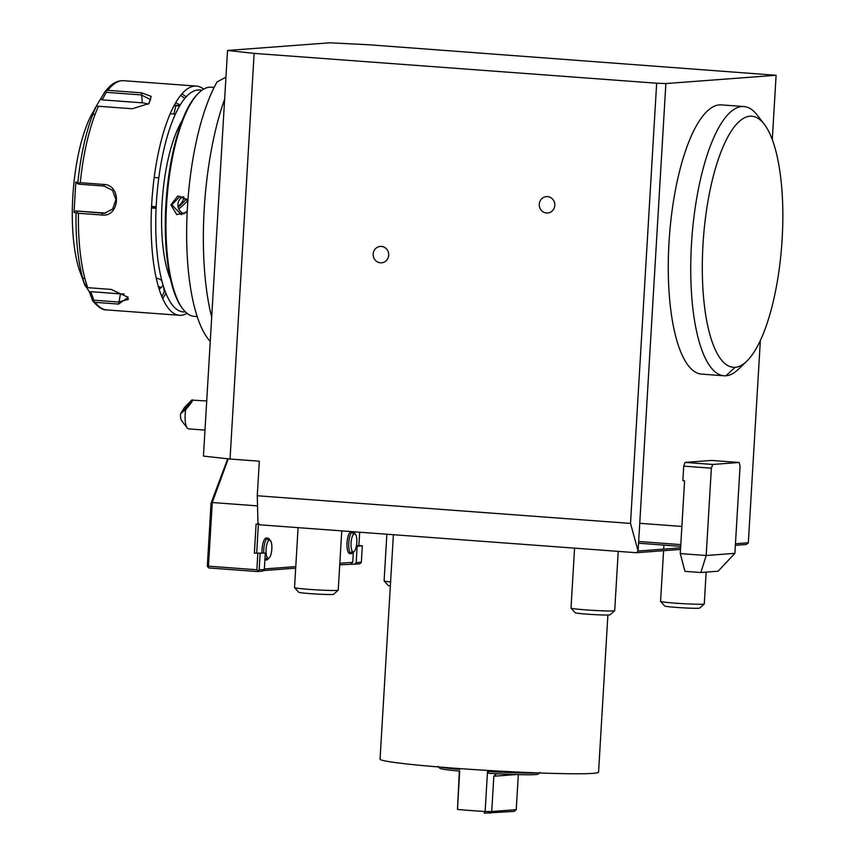 <?xml version="1.0" encoding="UTF-8"?>
<svg xmlns="http://www.w3.org/2000/svg" width="856" height="856" viewBox="0 0 856 856"><rect width="100%" height="100%" fill="white"/><g stroke="black" fill="none" stroke-linecap="round" stroke-linejoin="round"><path stroke-width="1.28" d="M105.149 91.389L109.622 86.499C113.966 82.411 118.663 80.475 123.703 80.699A114.918 35.909 94.2 0 0 122.023 80.699A114.918 35.909 94.2 0 0 107.77 90.329L104.935 91.71L105.887 90.864L106.219 92.33L141.24 94.92L150.581 99.585L148.473 103.972M174.335 105.277L180.006 105.416M186.287 96.792L181.975 93.882M158.82 177.823L154.208 177.481M178.808 209.014L187.881 200.753L179.931 196.399L171.842 204.862L181.29 214.589L187.218 211.325M151.491 207.997L156.092 208.34M162.651 298.605L165.914 293.437M164.641 290.098L163.945 289.339M160.093 287.07L158.317 286.535M203.653 89.131A114.918 35.909 94.2 0 0 196.409 86.092A114.918 35.909 94.2 0 0 194.719 86.092A114.918 35.909 94.2 0 0 151.908 200.721A114.918 35.909 94.2 0 0 179.418 315.286A114.918 35.909 94.2 0 0 181.097 315.286A114.918 35.909 94.2 0 0 187.025 313.35M170.248 113.773L173.886 114.041A13.685 5.96 -166.6 0 0 175.459 114.116M180.188 105.106A13.685 5.96 -166.6 0 0 175.694 102.848M173.886 114.041L175.822 105.909L179.781 105.791M184.917 98.354L180.648 95.487M174.068 105.78L176.529 105.438M151.555 206.852L156.145 207.195M177.995 206.264A13.685 12.979 -94.3 0 0 183.922 197.094M178.219 207.387L186.597 199.009M151.576 206.424L156.166 206.756M159.088 289.103A13.685 7.019 -7.1 0 0 162.982 284.984M161.784 280.65A13.685 7.019 -7.1 0 0 156.188 278.136M161.805 296.658L164.256 291.875L163.689 287.263M161.11 287.627L158.264 286.364M127.587 296.711L128.314 299.429L118.524 302.018L93.871 300.189L93.368 301.558L92.534 300.467L95.166 302.339A114.918 35.909 94.2 0 0 106.722 309.904C102.795 310.204 98.183 307.272 92.876 301.109M107.77 90.329L141.582 92.833L151.202 96.396L148.998 103.523L132.316 108.755L98.493 106.251A114.918 35.909 94.2 0 0 80.271 182.703L103.726 184.436C121.873 184.725 119.979 217.499 101.907 215.017L78.452 213.283A114.918 35.909 94.2 0 0 87.719 287.67L111.173 289.414L128.143 297.353L118.62 304.073L95.166 302.339M86.178 287.391L87.226 287.102L86.178 287.391M82.743 279.334L85.129 285.893A113.088 35.342 -85.8 0 1 76.045 212.919L78.452 213.283M93.39 301.58L93.871 300.189L90.779 291.682L120.461 293.886A13.685 5.96 13.4 0 0 124.163 293.875M92.534 300.467L89.57 292.313L90.779 291.682M89.57 292.313L86.51 287.338M86.499 287.306L83.781 281.87M76.045 212.919L74.023 212.363L75.831 181.954L77.853 182.531A113.088 35.342 -85.8 0 1 95.722 107.535L91.945 113.912A96.674 30.206 94.2 0 0 80.197 272.369L82.465 278.596M94.759 108.723L104.935 91.71M84.926 278.66L82.165 277.74M118.62 304.073L120.461 293.886M101.062 98.932L102.174 99.863L106.219 92.33L105.909 90.832M96.942 106.23L97.959 106.529L96.942 106.23M80.271 182.703L78.624 183.131L77.853 182.531M78.634 183.056L79.437 184.222L104.079 186.052L112.521 190.342L115.934 199.683L112.66 209.014L104.293 213.337L75.703 210.918L105.384 213.123A13.685 12.979 85.7 0 0 105.737 213.133M76.869 212.641L77.81 211.507L76.869 212.566M74.023 212.363L75.703 210.918M78.624 183.131L79.437 184.222L77.329 183.633L75.831 181.954M101.907 215.017L102.463 213.337L105.384 213.123M91.849 114.768L95.209 114.169M102.174 99.863L142.224 102.838A13.685 7.019 172.9 0 1 148.109 104.25M142.224 102.838L141.582 92.833M201.759 90.362A111.269 34.775 94.2 0 0 197.961 89.987A111.269 34.775 94.2 0 0 156.338 203.568A111.269 34.775 94.2 0 0 184.778 311.905A111.269 34.775 94.2 0 0 185.345 311.851M182.296 120.375A93.026 29.072 94.2 0 0 170.515 279.302M214.171 87.408L211.261 87.194A114.918 35.909 94.2 0 0 209.581 87.194A114.918 35.909 94.2 0 0 199.009 92.694L198.014 93.657A113.816 35.567 94.2 0 0 166.257 199.084A113.816 35.567 94.2 0 0 182.114 308.042L182.97 309.134A114.918 35.909 94.2 0 0 194.28 316.388L197.18 316.602M199.009 92.694A114.918 35.909 94.2 0 0 166.952 199.138A114.918 35.909 94.2 0 0 182.97 309.134M187.175 212.277L176.711 214.599L170.922 204.819L177.855 195.949L187.946 199.865M210.244 341.416A144.225 45.068 -85.8 0 1 186.79 222.41A144.225 45.068 -85.8 0 1 217.092 81.93L225.952 77.158M211.689 317.244A156.873 49.017 -85.8 0 1 224.636 99.189M227.536 50.472L203.439 456.109L230.039 459.03L254.136 53.382L656.659 83.214L665.872 83.556L776.103 75.285L368.968 44.769L329.731 42.8L227.536 50.472L254.136 53.382M230.039 459.03L259.325 461.191L257.271 495.763L630.508 523.423L656.659 83.214M388.71 255.195A8.207 7.79 85.7 0 1 380.449 262.803A8.207 7.79 85.7 0 1 373.163 254.039A8.207 7.79 85.7 0 1 381.423 246.432A8.207 7.79 85.7 0 1 388.71 255.195M554.816 205.387A8.207 7.79 85.7 0 1 546.556 212.994A8.207 7.79 85.7 0 1 539.269 204.231A8.207 7.79 85.7 0 1 547.53 196.623A8.207 7.79 85.7 0 1 554.816 205.387M257.271 495.763L257.956 522.866L259.732 524.803L636.425 552.73L638.105 551.05L680.606 547.861M630.508 523.423L638.105 551.05M735.465 543.742L748.326 542.779L760.353 340.506M748.326 542.779L746.336 544.48L735.368 545.304M772.294 139.539L776.103 75.285M638.105 550.922L665.872 83.556M746.7 361.286L738.353 369.31A134.981 42.179 -85.8 0 1 725.942 375.773A134.981 42.179 -85.8 0 1 723.962 375.773L701.503 374.104A134.981 42.179 -85.8 0 1 669.189 239.53A134.981 42.179 -85.8 0 1 719.479 104.892A134.981 42.179 -85.8 0 1 721.458 104.892L743.918 106.551A134.981 42.179 -85.8 0 1 757.207 115.068L764.269 124.227A125.864 39.333 94.2 0 0 705.098 220.891A125.864 39.333 94.2 0 0 735.122 367.32A125.864 39.333 -85.8 0 0 746.7 361.286A125.864 39.333 -85.8 0 0 765.317 328.447A125.864 39.333 94.2 0 0 764.269 124.227M739.145 462.475L711.497 460.432L685.089 462.411L683.719 466.135L682.863 480.687L684.586 480.815L680.263 553.575L684.928 571.337L700.871 572.514L718.088 571.22L734.887 553.34L740.076 466.028L739.145 462.475L712.738 464.455L711.368 468.179L683.719 466.135M681.879 526.429L639.742 523.305M680.798 544.619L638.662 541.495M680.691 546.353L638.565 543.228M636.425 552.73L680.509 549.424M393.396 534.711L380.053 759.165A109.44 4.869 3.4 0 0 471.72 769.426A109.44 4.869 3.4 0 0 592.983 773.343A109.44 4.869 -176.6 0 0 598.558 772.155L607.888 615.015M518.329 774.616L516.243 809.68L514.306 811.381L484.175 813.179L485.127 811.499L487.513 771.481L488.819 773.3A49.252 2.193 -176.6 0 0 538.092 774.134L540.018 772.422M516.243 809.68L491.74 811.52L490.007 813.2M516.115 774.552L493.837 776.232L491.74 811.52L485.127 811.499A51.071 2.268 3.4 0 1 457.479 809.444L459.319 771.106M493.837 776.232L496.566 773.738M438.154 766.377L439.866 768.292A49.252 2.193 -176.6 0 0 459.693 771.138L457.479 809.444M459.865 769.426A51.071 2.268 -176.6 0 1 440.701 767.147M537.397 772.893A51.071 2.268 -176.6 0 1 487.513 771.481M338.206 590.212L333.583 594.31A17.516 0.781 3.4 0 1 310.61 593.657A17.516 0.781 -176.6 0 1 298.658 592.234L294.55 587.623A21.892 0.974 -176.6 0 0 309.487 589.388A21.892 0.974 3.4 0 0 338.206 590.212A21.892 0.974 3.4 0 0 338.227 590.169L341.758 530.88M294.55 587.623A21.892 0.974 -176.6 0 1 294.528 587.58L298.091 527.649M614.683 610.713L610.05 614.811A17.516 0.781 3.4 0 1 587.088 614.148A17.516 0.781 -176.6 0 1 575.125 612.736L571.027 608.113A21.892 0.974 -176.6 0 0 585.964 609.889A21.892 0.974 3.4 0 0 614.683 610.713A21.892 0.974 3.4 0 0 614.704 610.67L618.225 551.382M571.027 608.113A21.892 0.974 -176.6 0 1 571.005 608.07L574.569 548.14M228.263 458.827L212.256 502.526L208.468 566.191L207.837 567.014L208.939 567.967L257.324 571.551L262.492 571.166L264.322 569.475L265.296 553.104L254.371 553.147L256.105 524.043L259.25 524.279M358.878 545.486L362.323 545.828L361.35 562.199L360.718 563.023L359.52 563.89L339.736 564.853M359.67 532.218L358.867 545.572L356.438 545.754M339.832 563.291L352.736 562.328L353.325 552.366M265.296 553.104L256.672 553.233L258.394 524.214M295.78 566.597L264.354 568.962M262.043 552.869A10.946 3.424 -85.8 0 1 266.152 538.039A10.946 3.424 -85.8 0 1 266.312 538.039A10.946 3.424 -85.8 0 1 266.473 538.06M267.147 538.456A10.946 3.424 -85.8 0 1 268.356 540.896M267.136 557.342A10.946 3.424 -85.8 0 1 265.585 559.578M349.826 553.49A10.946 3.424 -85.8 0 1 349.665 553.49A10.946 3.424 -85.8 0 1 347.044 542.576A10.946 3.424 -85.8 0 1 351.12 531.662A10.946 3.424 -85.8 0 1 351.281 531.662A10.946 3.424 -85.8 0 1 351.442 531.683M352.126 532.079A10.946 3.424 -85.8 0 1 353.325 534.519M352.105 550.964A10.946 3.424 -85.8 0 1 350.553 553.201M295.684 568.159L263.102 570.61M352.736 562.328L350.896 564.018M354.352 564.275L356.192 562.585L357.155 546.214L356.374 546.149M361.35 562.199L356.192 562.585M362.323 545.828L357.155 546.214M257.528 505.885L212.256 502.526L211.058 503.114L207.323 566.019L207.837 567.014M211.058 503.114L227.728 458.773M257.827 553.404L256.854 569.775L208.468 566.191M256.672 553.233L254.371 553.147M264.322 569.475L259.154 569.861L257.324 571.551M256.854 569.775L257.956 570.727M260.128 553.49L259.154 569.861M264.964 558.701A10.946 3.424 94.2 0 0 266.419 559.995A10.946 3.424 94.2 0 0 266.58 559.995A10.946 3.424 94.2 0 0 267.586 559.471L269.255 557.866A9.116 2.846 94.2 0 0 271.801 549.424A9.116 2.846 94.2 0 0 270.528 540.692A9.116 2.846 94.2 0 0 269.501 540.115A9.116 2.846 94.2 0 0 266.088 549.424A9.116 2.846 94.2 0 0 268.42 558.305A9.116 2.846 94.2 0 0 269.255 557.866M270.528 540.692L269.116 538.852A10.946 3.424 94.2 0 0 268.035 538.167A10.946 3.424 94.2 0 0 267.875 538.167A10.946 3.424 94.2 0 0 263.766 552.987M355.507 534.315L354.084 532.486A10.946 3.424 94.2 0 0 353.014 531.79A10.946 3.424 94.2 0 0 352.854 531.79A10.946 3.424 94.2 0 0 348.777 542.704A10.946 3.424 94.2 0 0 351.399 553.618A10.946 3.424 94.2 0 0 351.559 553.618A10.946 3.424 94.2 0 0 352.565 553.094L354.234 551.489A9.116 2.846 94.2 0 0 356.77 543.046A9.116 2.846 94.2 0 0 355.507 534.315A9.116 2.846 94.2 0 0 354.47 533.737A9.116 2.846 94.2 0 0 351.056 543.046A9.116 2.846 94.2 0 0 353.389 551.927A9.116 2.846 94.2 0 0 354.234 551.489M704.242 603.994L699.62 608.092A17.516 0.781 3.4 0 1 676.647 607.428A17.516 0.781 -176.6 0 1 664.695 606.016L660.586 601.394A21.892 0.974 -176.6 0 0 675.534 603.17A21.892 0.974 3.4 0 0 704.242 603.994A21.892 0.974 3.4 0 0 704.274 603.951L706.157 572.118M660.586 601.394A21.892 0.974 -176.6 0 1 660.565 601.351L663.582 550.686M390.582 581.941A21.892 0.974 -176.6 0 1 384.119 580.903A21.892 0.974 -176.6 0 1 384.098 580.86L386.869 534.23M390.347 585.986A17.516 0.781 -176.6 0 1 388.228 585.515L384.119 580.903M723.962 375.773A134.981 42.179 -85.8 0 1 691.659 241.199A134.981 42.179 -85.8 0 1 741.938 106.551A134.981 42.179 -85.8 0 1 743.918 106.551M680.263 553.575L706.179 555.501L711.368 468.179M712.738 464.455L685.089 462.411M734.887 553.34L706.179 555.501L700.871 572.514M187.25 427.968L181.59 420.638A7.297 2.279 -85.8 0 1 180.573 413.726L185.773 409.51A14.595 4.558 94.2 0 0 185.292 421.441A14.595 4.558 94.2 0 0 187.25 427.968A14.595 4.558 94.2 0 0 188.684 428.888L204.98 430.097M180.573 413.726L184.436 407.563L191.68 400.105L206.713 400.961M185.773 409.51C190.984 403.54 193.189 400.341 192.375 399.891M190.203 403.422A5.468 0.663 132.1 0 1 186.276 408.141A5.468 0.663 132.1 0 1 183.238 410.58A5.468 0.663 132.1 0 1 183.601 409.617A5.468 0.663 132.1 0 1 187.518 404.888A5.468 0.663 132.1 0 1 190.567 402.459A5.468 0.663 132.1 0 1 190.203 403.422M182.949 196.73A9.116 8.656 85.7 0 0 177.93 204.402A9.116 8.656 -94.3 0 0 184.211 213.797M103.726 184.436L104.079 186.052M725.942 375.773L735.122 367.32M170.922 204.819L171.842 204.862M123.703 80.699L196.409 86.092M179.418 315.286L106.722 309.904M266.312 538.039L268.035 538.167M264.697 559.867L266.419 559.995M351.281 531.662L353.014 531.79M349.665 553.49L351.399 553.618M663.914 545.111L663.668 549.135M494.854 542.233L440.059 538.167"/></g></svg>
